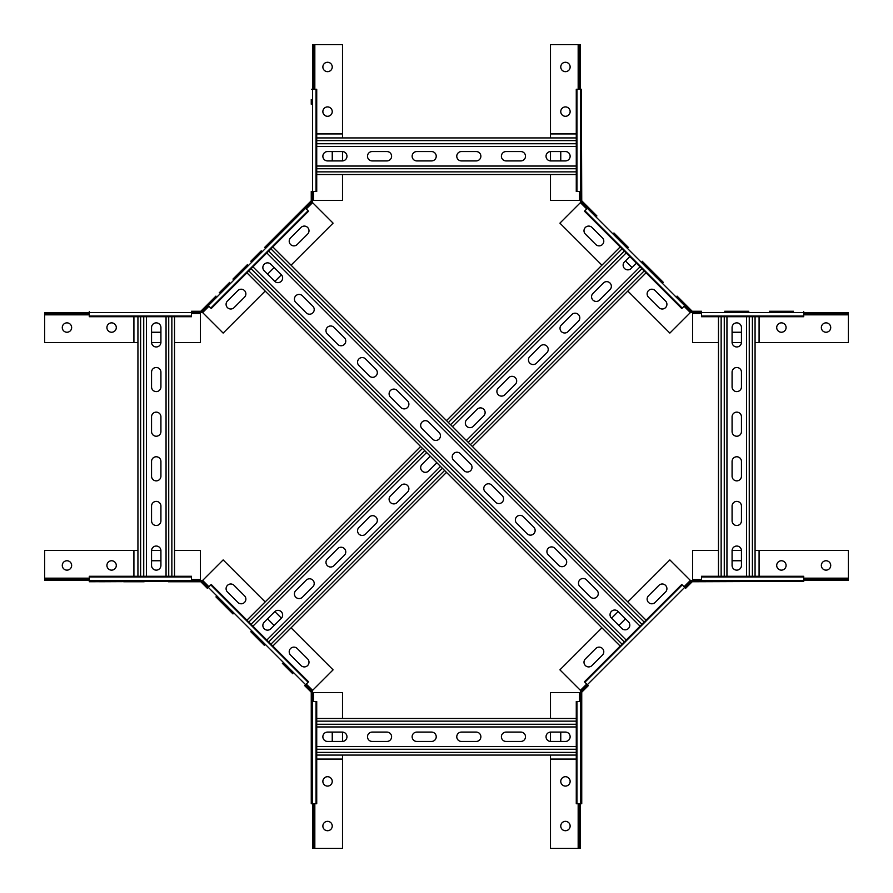 <?xml version="1.0" encoding="UTF-8"?>
<svg xmlns="http://www.w3.org/2000/svg" width="893" height="893" viewBox="0 0 893 893"><rect width="100%" height="100%" fill="white"/><g stroke="black" fill="none" stroke-linecap="round" stroke-linejoin="round"><path stroke-width="1.34" d="M658.911 585.373A4.688 4.688 0 0 1 666.915 588.688A4.688 4.688 0 0 1 665.542 592.003L655.127 602.418A4.688 4.688 0 0 1 648.497 602.418A4.688 4.688 0 0 1 648.497 595.787L658.911 585.373M803.711 576.934L701.507 576.934L701.507 576.275L803.711 576.275L803.711 581.354L701.507 581.354L701.507 580.405L848.35 580.405L848.35 550.501L755.065 550.501M588.688 666.915A4.688 4.688 0 0 0 592.003 665.542L602.418 655.127A4.688 4.688 0 0 0 602.418 648.497A4.688 4.688 0 0 0 595.787 648.497L585.373 658.911A4.688 4.688 0 0 0 588.688 666.915M550.501 755.065L550.501 848.35L580.405 848.35L580.405 803.711L576.275 803.711L576.275 701.507L581.354 701.507L581.745 803.711L581.745 692.577A0.893 0.893 0 0 1 582.002 691.941L588.32 685.634M586.734 684.049L580.428 690.367L581.053 691.003L587.371 684.685L588.04 685.355M550.501 718.463L550.501 692.577L580.405 692.577L580.405 803.711L581.354 803.711M560.759 732.081L560.759 741.447M550.501 741.447L550.501 732.081M581.053 691.003A2.232 2.232 0 0 0 580.405 692.577M627.824 601.938L669.85 559.911L691.003 581.053L684.685 587.371L685.355 588.04M803.711 581.354L692.577 581.745A0.893 0.893 0 0 0 691.941 582.002L685.634 588.32M580.428 690.367L559.911 669.85L601.938 627.824M611.571 618.19L618.19 611.571M625.457 618.827L618.827 625.457M584.915 682.23L584.457 681.772L681.772 584.457L684.685 587.371L587.371 684.685L584.915 682.23L682.23 584.915M718.463 550.501L692.577 550.501L692.577 580.405L701.507 580.405L701.507 576.934M732.081 560.759L741.447 560.759M741.447 550.501L732.081 550.501M691.003 581.053A2.232 2.232 0 0 1 692.577 580.405M585.373 234.089A4.688 4.688 0 0 1 588.688 226.085A4.688 4.688 0 0 1 592.003 227.458L602.418 237.873A4.688 4.688 0 0 1 602.418 244.503A4.688 4.688 0 0 1 595.787 244.503L585.373 234.089M576.934 89.289L576.934 191.493L576.275 191.493L576.275 89.289L581.354 89.289L581.354 191.493L580.405 191.493L580.405 44.65L550.501 44.65L550.501 137.935M677.061 296.108L691.941 310.998A0.893 0.893 0 0 0 692.577 311.255L701.507 311.255M666.915 304.312A4.688 4.688 0 0 0 665.542 300.997L655.127 290.582A4.688 4.688 0 0 0 648.497 290.582A4.688 4.688 0 0 0 648.497 297.213L658.911 307.627A4.688 4.688 0 0 0 666.915 304.312M724.714 311.255L729.402 311.255L724.714 311.255M769.342 311.255L774.03 311.255L769.342 311.255M755.065 342.499L848.35 342.499L848.35 312.595L803.711 312.595L803.711 316.725L701.507 316.725L701.507 311.646M684.049 306.266L690.367 312.572L691.003 311.947L684.685 305.629L685.355 304.959M718.463 342.499L692.577 342.499L692.577 312.595L803.711 312.595L803.711 311.646M732.081 332.241L741.447 332.241M741.447 342.499L732.081 342.499M748.814 311.255L729.402 311.255M793.453 311.255L774.03 311.255M691.003 311.947A2.232 2.232 0 0 0 692.577 312.595M601.938 265.176L559.911 223.15L581.053 201.997L587.371 208.315L588.04 207.645M663.332 282.378L642.179 261.236M581.354 89.289L581.745 200.423A0.893 0.893 0 0 0 582.002 201.059L596.892 215.939M613.938 232.984L628.449 247.506M690.367 312.572L669.85 333.089L627.824 291.062M632.088 267.543L625.457 260.912M682.23 308.085L681.772 308.543L584.457 211.228L587.371 208.315L684.685 305.629L682.23 308.085L584.915 210.77M550.501 174.537L550.501 200.423L580.405 200.423L580.405 191.493L576.934 191.493M560.759 160.919L560.759 151.553M550.501 151.553L550.501 160.919M581.053 201.997A2.232 2.232 0 0 1 580.405 200.423M264.551 645.494L261.236 642.179L264.551 645.494M307.627 658.911A4.688 4.688 0 0 1 304.312 666.915A4.688 4.688 0 0 1 300.997 665.542L290.582 655.127A4.688 4.688 0 0 1 290.582 648.497A4.688 4.688 0 0 1 297.213 648.497L307.627 658.911M316.066 803.711L316.066 701.507L316.725 701.507L316.725 803.711L311.255 803.711L311.255 692.577A0.893 0.893 0 0 0 310.998 691.941L304.68 685.634M226.085 588.688A4.688 4.688 0 0 0 227.458 592.003L237.873 602.418A4.688 4.688 0 0 0 244.503 602.418A4.688 4.688 0 0 0 244.503 595.787L234.089 585.373A4.688 4.688 0 0 0 226.085 588.688M137.935 550.501L44.65 550.501L44.65 580.405L89.289 580.405L89.289 576.275L191.493 576.275L191.493 581.354L99.547 581.745M208.951 586.734L202.633 580.428L201.997 581.053L208.315 587.371L207.645 588.04M168.286 581.745L200.423 581.745A0.893 0.893 0 0 1 201.059 582.002L207.366 588.32M174.537 550.501L200.423 550.501L200.423 580.405L89.289 580.405L89.289 581.354M160.919 560.759L151.553 560.759M151.553 550.501L160.919 550.501M123.658 581.745L144.186 581.745M89.289 581.745L191.493 581.354M201.997 581.053A2.232 2.232 0 0 0 200.423 580.405M291.062 627.824L333.089 669.85L311.947 691.003L305.629 684.685L304.959 685.355M250.821 631.764L261.236 642.179M232.984 613.938L215.939 596.892M292.792 673.746L282.378 663.332M202.633 580.428L223.15 559.911L265.176 601.938M274.81 611.571L281.429 618.19M274.173 625.457L267.543 618.827M210.77 584.915L211.228 584.457L308.543 681.772L305.629 684.685L208.315 587.371L210.77 584.915L308.085 682.23M342.499 718.463L342.499 692.577L312.595 692.577L312.595 701.507L311.646 701.507L311.646 803.711M342.499 755.065L342.499 848.35L312.595 848.35L312.595 701.507L316.066 701.507M332.241 732.081L332.241 741.447M342.499 741.447L342.499 732.081M311.255 724.714L311.255 729.402M311.255 769.342L311.255 774.03M311.255 803.711L311.646 701.507M311.947 691.003A2.232 2.232 0 0 1 312.595 692.577M215.939 296.108L201.059 310.998A0.893 0.893 0 0 1 200.423 311.255L191.493 311.255M247.506 264.551L232.984 279.062M234.089 307.627A4.688 4.688 0 0 1 226.085 304.312A4.688 4.688 0 0 1 227.458 300.997L237.873 290.582A4.688 4.688 0 0 1 244.503 290.582A4.688 4.688 0 0 1 244.503 297.213L234.089 307.627M89.289 316.066L191.493 316.066L191.493 316.725L89.289 316.725L89.289 311.646M264.551 247.506L310.998 201.059A0.893 0.893 0 0 0 311.255 200.423L311.255 191.493M304.312 226.085A4.688 4.688 0 0 0 300.997 227.458L290.582 237.873A4.688 4.688 0 0 0 290.582 244.503A4.688 4.688 0 0 0 297.213 244.503L307.627 234.089A4.688 4.688 0 0 0 304.312 226.085M342.499 137.935L342.499 44.65L312.595 44.65L312.595 89.289L316.725 89.289L316.725 191.493L311.646 191.493M306.266 208.951L312.572 202.633L311.947 201.997L305.629 208.315L304.959 207.645M342.499 174.537L342.499 200.423L312.595 200.423L312.595 89.289L311.646 89.289M332.241 160.919L332.241 151.553M342.499 151.553L342.499 160.919M311.255 104.235L311.255 99.547M311.947 201.997A2.232 2.232 0 0 0 312.595 200.423M265.176 291.062L223.15 333.089L201.997 311.947L208.315 305.629L207.645 304.959M261.236 250.821L250.821 261.236M219.254 292.792L229.668 282.378M312.572 202.633L333.089 223.15L291.062 265.176M281.429 274.81L274.81 281.429M267.543 274.173L274.173 267.543M308.085 210.77L308.543 211.228L211.228 308.543L208.315 305.629L305.629 208.315L308.085 210.77L210.77 308.085M174.537 342.499L200.423 342.499L200.423 312.595L191.493 312.595L191.493 311.646M137.935 342.499L44.65 342.499L44.65 312.595L191.493 312.595L191.493 316.066M160.919 332.241L151.553 332.241M151.553 342.499L160.919 342.499M201.997 311.947A2.232 2.232 0 0 1 200.423 312.595M322.864 736.77A4.688 4.688 0 0 0 327.552 741.447L342.276 741.447A4.688 4.688 0 0 0 346.964 736.77A4.688 4.688 0 0 0 342.276 732.081L327.552 732.081A4.688 4.688 0 0 0 322.864 736.77M367.492 736.77A4.688 4.688 0 0 0 372.18 741.447L386.915 741.447A4.688 4.688 0 0 0 391.603 736.77A4.688 4.688 0 0 0 386.915 732.081L372.18 732.081A4.688 4.688 0 0 0 367.492 736.77M412.131 736.77A4.688 4.688 0 0 0 416.819 741.447L431.542 741.447A4.688 4.688 0 0 0 436.231 736.77A4.688 4.688 0 0 0 431.542 732.081L416.819 732.081A4.688 4.688 0 0 0 412.131 736.77M456.769 736.77A4.688 4.688 0 0 0 461.458 741.447L476.181 741.447A4.688 4.688 0 0 0 480.869 736.77A4.688 4.688 0 0 0 476.181 732.081L461.458 732.081A4.688 4.688 0 0 0 456.769 736.77M501.397 736.77A4.688 4.688 0 0 0 506.085 741.447L520.82 741.447A4.688 4.688 0 0 0 525.508 736.77A4.688 4.688 0 0 0 520.82 732.081L506.085 732.081A4.688 4.688 0 0 0 501.397 736.77M546.036 736.77A4.688 4.688 0 0 0 550.724 741.447L565.448 741.447A4.688 4.688 0 0 0 570.136 736.77A4.688 4.688 0 0 0 565.448 732.081L550.724 732.081A4.688 4.688 0 0 0 546.036 736.77M316.725 726.947L576.275 726.947M316.725 718.463L576.275 718.463M316.725 755.065L576.275 755.065M316.725 746.581L576.275 746.581M156.23 570.136A4.688 4.688 0 0 0 160.919 565.448L160.919 550.724A4.688 4.688 0 0 0 156.23 546.036A4.688 4.688 0 0 0 151.553 550.724L151.553 565.448A4.688 4.688 0 0 0 156.23 570.136M156.23 525.508A4.688 4.688 0 0 0 160.919 520.82L160.919 506.085A4.688 4.688 0 0 0 156.23 501.397A4.688 4.688 0 0 0 151.553 506.085L151.553 520.82A4.688 4.688 0 0 0 156.23 525.508M156.23 480.869A4.688 4.688 0 0 0 160.919 476.181L160.919 461.458A4.688 4.688 0 0 0 156.23 456.769A4.688 4.688 0 0 0 151.553 461.458L151.553 476.181A4.688 4.688 0 0 0 156.23 480.869M156.23 436.231A4.688 4.688 0 0 0 160.919 431.542L160.919 416.819A4.688 4.688 0 0 0 156.23 412.131A4.688 4.688 0 0 0 151.553 416.819L151.553 431.542A4.688 4.688 0 0 0 156.23 436.231M156.23 391.603A4.688 4.688 0 0 0 160.919 386.915L160.919 372.18A4.688 4.688 0 0 0 156.23 367.492A4.688 4.688 0 0 0 151.553 372.18L151.553 386.915A4.688 4.688 0 0 0 156.23 391.603M156.23 346.964A4.688 4.688 0 0 0 160.919 342.276L160.919 327.552A4.688 4.688 0 0 0 156.23 322.864A4.688 4.688 0 0 0 151.553 327.552L151.553 342.276A4.688 4.688 0 0 0 156.23 346.964M146.419 576.275L146.419 316.725M137.935 576.275L137.935 316.725M174.537 576.275L174.537 316.725M166.053 576.275L166.053 316.725M322.864 156.23A4.688 4.688 0 0 0 327.552 160.919L342.276 160.919A4.688 4.688 0 0 0 346.964 156.23A4.688 4.688 0 0 0 342.276 151.553L327.552 151.553A4.688 4.688 0 0 0 322.864 156.23M367.492 156.23A4.688 4.688 0 0 0 372.18 160.919L386.915 160.919A4.688 4.688 0 0 0 391.603 156.23A4.688 4.688 0 0 0 386.915 151.553L372.18 151.553A4.688 4.688 0 0 0 367.492 156.23M412.131 156.23A4.688 4.688 0 0 0 416.819 160.919L431.542 160.919A4.688 4.688 0 0 0 436.231 156.23A4.688 4.688 0 0 0 431.542 151.553L416.819 151.553A4.688 4.688 0 0 0 412.131 156.23M456.769 156.23A4.688 4.688 0 0 0 461.458 160.919L476.181 160.919A4.688 4.688 0 0 0 480.869 156.23A4.688 4.688 0 0 0 476.181 151.553L461.458 151.553A4.688 4.688 0 0 0 456.769 156.23M501.397 156.23A4.688 4.688 0 0 0 506.085 160.919L520.82 160.919A4.688 4.688 0 0 0 525.508 156.23A4.688 4.688 0 0 0 520.82 151.553L506.085 151.553A4.688 4.688 0 0 0 501.397 156.23M546.036 156.23A4.688 4.688 0 0 0 550.724 160.919L565.448 160.919A4.688 4.688 0 0 0 570.136 156.23A4.688 4.688 0 0 0 565.448 151.553L550.724 151.553A4.688 4.688 0 0 0 546.036 156.23M316.725 146.419L576.275 146.419M316.725 137.935L576.275 137.935M316.725 174.537L576.275 174.537M316.725 166.053L576.275 166.053M736.77 322.864A4.688 4.688 0 0 0 732.081 327.552L732.081 342.276A4.688 4.688 0 0 0 736.77 346.964A4.688 4.688 0 0 0 741.447 342.276L741.447 327.552A4.688 4.688 0 0 0 736.77 322.864M736.77 367.492A4.688 4.688 0 0 0 732.081 372.18L732.081 386.915A4.688 4.688 0 0 0 736.77 391.603A4.688 4.688 0 0 0 741.447 386.915L741.447 372.18A4.688 4.688 0 0 0 736.77 367.492M736.77 412.131A4.688 4.688 0 0 0 732.081 416.819L732.081 431.542A4.688 4.688 0 0 0 736.77 436.231A4.688 4.688 0 0 0 741.447 431.542L741.447 416.819A4.688 4.688 0 0 0 736.77 412.131M736.77 456.769A4.688 4.688 0 0 0 732.081 461.458L732.081 476.181A4.688 4.688 0 0 0 736.77 480.869A4.688 4.688 0 0 0 741.447 476.181L741.447 461.458A4.688 4.688 0 0 0 736.77 456.769M736.77 501.397A4.688 4.688 0 0 0 732.081 506.085L732.081 520.82A4.688 4.688 0 0 0 736.77 525.508A4.688 4.688 0 0 0 741.447 520.82L741.447 506.085A4.688 4.688 0 0 0 736.77 501.397M736.77 546.036A4.688 4.688 0 0 0 732.081 550.724L732.081 565.448A4.688 4.688 0 0 0 736.77 570.136A4.688 4.688 0 0 0 741.447 565.448L741.447 550.724A4.688 4.688 0 0 0 736.77 546.036M746.581 316.725L746.581 576.275M755.065 316.725L755.065 576.275L755.065 316.725M718.463 316.725L718.463 576.275L718.463 316.725M726.947 316.725L726.947 576.275M628.449 628.449A4.688 4.688 0 0 0 628.449 621.818L618.034 611.404A4.688 4.688 0 0 0 611.404 611.404A4.688 4.688 0 0 0 611.404 618.034L621.818 628.449A4.688 4.688 0 0 0 628.449 628.449M596.892 596.892A4.688 4.688 0 0 0 596.892 590.262L586.467 579.847A4.688 4.688 0 0 0 579.847 579.847A4.688 4.688 0 0 0 579.847 586.467L590.262 596.892A4.688 4.688 0 0 0 596.892 596.892M565.325 565.325A4.688 4.688 0 0 0 565.325 558.694L554.91 548.28A4.688 4.688 0 0 0 548.28 548.28A4.688 4.688 0 0 0 548.28 554.91L558.694 565.325A4.688 4.688 0 0 0 565.325 565.325M533.768 533.768A4.688 4.688 0 0 0 533.768 527.138L523.354 516.723A4.688 4.688 0 0 0 516.723 516.723A4.688 4.688 0 0 0 516.723 523.354L527.138 533.768A4.688 4.688 0 0 0 533.768 533.768M502.201 502.201A4.688 4.688 0 0 0 502.201 495.57L491.786 485.156A4.688 4.688 0 0 0 485.156 485.156A4.688 4.688 0 0 0 485.156 491.786L495.57 502.201A4.688 4.688 0 0 0 502.201 502.201M470.644 470.644A4.688 4.688 0 0 0 470.644 464.014L460.23 453.599A4.688 4.688 0 0 0 453.599 453.599A4.688 4.688 0 0 0 453.599 460.23L464.014 470.644A4.688 4.688 0 0 0 470.644 470.644M439.077 439.077A4.688 4.688 0 0 0 439.077 432.458L428.662 422.043A4.688 4.688 0 0 0 422.043 422.043A4.688 4.688 0 0 0 422.043 428.662L432.458 439.077A4.688 4.688 0 0 0 439.077 439.077M407.521 407.521A4.688 4.688 0 0 0 407.521 400.89L397.106 390.475A4.688 4.688 0 0 0 390.475 390.475A4.688 4.688 0 0 0 390.475 397.106L400.89 407.521A4.688 4.688 0 0 0 407.521 407.521M375.953 375.953A4.688 4.688 0 0 0 375.953 369.334L365.538 358.919A4.688 4.688 0 0 0 358.919 358.919A4.688 4.688 0 0 0 358.919 365.538L369.334 375.953A4.688 4.688 0 0 0 375.953 375.953M344.397 344.397A4.688 4.688 0 0 0 344.397 337.766L333.982 327.351A4.688 4.688 0 0 0 327.351 327.351A4.688 4.688 0 0 0 327.351 333.982L337.766 344.397A4.688 4.688 0 0 0 344.397 344.397M312.84 312.84A4.688 4.688 0 0 0 312.84 306.21L302.426 295.795A4.688 4.688 0 0 0 295.795 295.795A4.688 4.688 0 0 0 295.795 302.426L306.21 312.84A4.688 4.688 0 0 0 312.84 312.84M281.273 281.273A4.688 4.688 0 0 0 281.273 274.642L270.858 264.228A4.688 4.688 0 0 0 264.228 264.228A4.688 4.688 0 0 0 264.228 270.858L274.642 281.273A4.688 4.688 0 0 0 281.273 281.273M626.172 640.058L252.942 266.828M620.166 646.052L246.948 272.834M646.052 620.166L272.834 246.948M640.058 626.172L266.828 252.942M264.228 628.772A4.688 4.688 0 0 0 270.858 628.772L281.273 618.358A4.688 4.688 0 0 0 281.273 611.727A4.688 4.688 0 0 0 274.642 611.727L264.228 622.142A4.688 4.688 0 0 0 264.228 628.772M295.795 597.205A4.688 4.688 0 0 0 302.426 597.205L312.84 586.79A4.688 4.688 0 0 0 312.84 580.16A4.688 4.688 0 0 0 306.21 580.16L295.795 590.574A4.688 4.688 0 0 0 295.795 597.205M327.351 565.649A4.688 4.688 0 0 0 333.982 565.649L344.397 555.234A4.688 4.688 0 0 0 344.397 548.603A4.688 4.688 0 0 0 337.766 548.603L327.351 559.018A4.688 4.688 0 0 0 327.351 565.649M358.919 534.081A4.688 4.688 0 0 0 365.538 534.081L375.953 523.666A4.688 4.688 0 0 0 375.953 517.047A4.688 4.688 0 0 0 369.334 517.047L358.919 527.462A4.688 4.688 0 0 0 358.919 534.081M390.475 502.525A4.688 4.688 0 0 0 397.106 502.525L407.521 492.11A4.688 4.688 0 0 0 407.521 485.479A4.688 4.688 0 0 0 400.89 485.479L390.475 495.894A4.688 4.688 0 0 0 390.475 502.525M246.948 620.166L420.614 446.5L430.247 456.133L422.043 464.338A4.688 4.688 0 0 0 422.043 470.957A4.688 4.688 0 0 0 428.662 470.957L436.867 462.753L446.5 472.386L272.834 646.052M252.942 626.172L426.62 452.494M266.828 640.058L440.506 466.38M466.704 426.296A4.688 4.688 0 0 0 473.335 426.296L483.749 415.881A4.688 4.688 0 0 0 483.749 409.251A4.688 4.688 0 0 0 477.119 409.251L466.704 419.665A4.688 4.688 0 0 0 466.704 426.296M498.261 394.739A4.688 4.688 0 0 0 504.891 394.739L515.306 384.325A4.688 4.688 0 0 0 515.306 377.694A4.688 4.688 0 0 0 508.675 377.694L498.261 388.109A4.688 4.688 0 0 0 498.261 394.739M529.828 363.172A4.688 4.688 0 0 0 536.447 363.172L546.862 352.757A4.688 4.688 0 0 0 546.862 346.138A4.688 4.688 0 0 0 540.243 346.138L529.828 356.553A4.688 4.688 0 0 0 529.828 363.172M561.384 331.616A4.688 4.688 0 0 0 568.015 331.616L578.43 321.201A4.688 4.688 0 0 0 578.43 314.57A4.688 4.688 0 0 0 571.799 314.57L561.384 324.985A4.688 4.688 0 0 0 561.384 331.616M592.941 300.059A4.688 4.688 0 0 0 599.571 300.059L609.986 289.633A4.688 4.688 0 0 0 609.986 283.014A4.688 4.688 0 0 0 603.367 283.014L592.941 293.429A4.688 4.688 0 0 0 592.941 300.059M629.799 256.581L624.508 261.861A4.688 4.688 0 0 0 624.508 268.492A4.688 4.688 0 0 0 631.139 268.492L636.419 263.201M620.166 246.948L446.5 420.614L472.386 446.5L646.052 272.834L472.386 446.5M452.494 426.62L626.172 252.942M466.38 440.506L640.058 266.828M565.448 821.348A4.688 4.688 0 0 0 560.759 826.036A4.688 4.688 0 0 0 565.448 830.724A4.688 4.688 0 0 0 570.136 826.036A4.688 4.688 0 0 0 565.448 821.348M565.448 776.709A4.688 4.688 0 0 0 560.759 781.397A4.688 4.688 0 0 0 565.448 786.086A4.688 4.688 0 0 0 570.136 781.397A4.688 4.688 0 0 0 565.448 776.709M579.066 848.35L579.066 803.711M550.501 759.083L576.275 759.083M327.552 71.652A4.688 4.688 0 0 0 332.241 66.964A4.688 4.688 0 0 0 327.552 62.276A4.688 4.688 0 0 0 322.864 66.964A4.688 4.688 0 0 0 327.552 71.652M327.552 116.291A4.688 4.688 0 0 0 332.241 111.603A4.688 4.688 0 0 0 327.552 106.914A4.688 4.688 0 0 0 322.864 111.603A4.688 4.688 0 0 0 327.552 116.291M313.934 44.65L313.934 89.289M342.499 133.917L316.725 133.917M71.652 565.448A4.688 4.688 0 0 0 66.964 560.759A4.688 4.688 0 0 0 62.276 565.448A4.688 4.688 0 0 0 66.964 570.136A4.688 4.688 0 0 0 71.652 565.448M116.291 565.448A4.688 4.688 0 0 0 111.603 560.759A4.688 4.688 0 0 0 106.914 565.448A4.688 4.688 0 0 0 111.603 570.136A4.688 4.688 0 0 0 116.291 565.448M44.65 579.066L89.289 579.066M133.917 550.501L133.917 576.275M106.914 327.552A4.688 4.688 0 0 0 111.603 332.241A4.688 4.688 0 0 0 116.291 327.552A4.688 4.688 0 0 0 111.603 322.864A4.688 4.688 0 0 0 106.914 327.552M62.276 327.552A4.688 4.688 0 0 0 66.964 332.241A4.688 4.688 0 0 0 71.652 327.552A4.688 4.688 0 0 0 66.964 322.864A4.688 4.688 0 0 0 62.276 327.552M133.917 342.499L133.917 316.725M89.289 313.934L44.65 313.934M565.448 106.914A4.688 4.688 0 0 0 560.759 111.603A4.688 4.688 0 0 0 565.448 116.291A4.688 4.688 0 0 0 570.136 111.603A4.688 4.688 0 0 0 565.448 106.914M565.448 62.276A4.688 4.688 0 0 0 560.759 66.964A4.688 4.688 0 0 0 565.448 71.652A4.688 4.688 0 0 0 570.136 66.964A4.688 4.688 0 0 0 565.448 62.276M550.501 133.917L576.275 133.917M579.066 89.289L579.066 44.65M327.552 786.086A4.688 4.688 0 0 0 332.241 781.397A4.688 4.688 0 0 0 327.552 776.709A4.688 4.688 0 0 0 322.864 781.397A4.688 4.688 0 0 0 327.552 786.086M327.552 830.724A4.688 4.688 0 0 0 332.241 826.036A4.688 4.688 0 0 0 327.552 821.348A4.688 4.688 0 0 0 322.864 826.036A4.688 4.688 0 0 0 327.552 830.724M342.499 759.083L316.725 759.083M313.934 803.711L313.934 848.35M821.348 327.552A4.688 4.688 0 0 0 826.036 332.241A4.688 4.688 0 0 0 830.724 327.552A4.688 4.688 0 0 0 826.036 322.864A4.688 4.688 0 0 0 821.348 327.552M776.709 327.552A4.688 4.688 0 0 0 781.397 332.241A4.688 4.688 0 0 0 786.086 327.552A4.688 4.688 0 0 0 781.397 322.864A4.688 4.688 0 0 0 776.709 327.552M848.35 313.934L803.711 313.934M759.083 342.499L759.083 316.725M786.086 565.448A4.688 4.688 0 0 0 781.397 560.759A4.688 4.688 0 0 0 776.709 565.448A4.688 4.688 0 0 0 781.397 570.136A4.688 4.688 0 0 0 786.086 565.448M830.724 565.448A4.688 4.688 0 0 0 826.036 560.759A4.688 4.688 0 0 0 821.348 565.448A4.688 4.688 0 0 0 826.036 570.136A4.688 4.688 0 0 0 830.724 565.448M759.083 550.501L759.083 576.275M803.711 579.066L848.35 579.066M576.934 803.711L576.934 701.507M579.512 701.507L579.512 692.577M690.367 580.428L684.049 586.734M701.507 579.512L692.577 579.512M803.711 316.066L701.507 316.066M701.507 313.488L692.577 313.488M580.428 202.633L586.734 208.951M579.512 191.493L579.512 200.423M89.289 576.934L191.493 576.934M191.493 579.512L200.423 579.512M312.572 690.367L306.266 684.049M313.488 701.507L313.488 692.577M316.066 89.289L316.066 191.493M313.488 191.493L313.488 200.423M202.633 312.572L208.951 306.266M191.493 313.488L200.423 313.488M316.725 724.268L576.275 724.268M316.725 721.142L576.275 721.142M316.725 752.386L576.275 752.386M316.725 749.26L576.275 749.26M143.74 576.275L143.74 316.725M140.614 576.275L140.614 316.725M171.858 576.275L171.858 316.725M168.732 576.275L168.732 316.725M316.725 143.74L576.275 143.74M316.725 140.614L576.275 140.614M316.725 171.858L576.275 171.858M316.725 168.732L576.275 168.732M749.26 316.725L749.26 576.275M752.386 316.725L752.386 576.275M721.142 316.725L721.142 576.275M724.268 316.725L724.268 576.275M624.274 641.944L251.056 268.726M622.064 644.154L248.846 270.936M644.154 622.064L270.936 248.846M641.944 624.274L268.726 251.056M251.056 624.274L424.722 450.608M248.846 622.064L422.512 448.398M270.936 644.154L444.602 470.488M268.726 641.944L442.392 468.278M450.608 424.722L624.274 251.056M448.398 422.512L622.064 248.846M470.488 444.602L644.154 270.936M468.278 442.392L641.944 268.726M578.173 848.35L578.173 803.711M314.827 44.65L314.827 89.289M44.65 578.173L89.289 578.173M89.289 314.827L44.65 314.827M578.173 89.289L578.173 44.65M314.827 803.711L314.827 848.35M848.35 314.827L803.711 314.827M803.711 578.173L848.35 578.173"/></g></svg>
